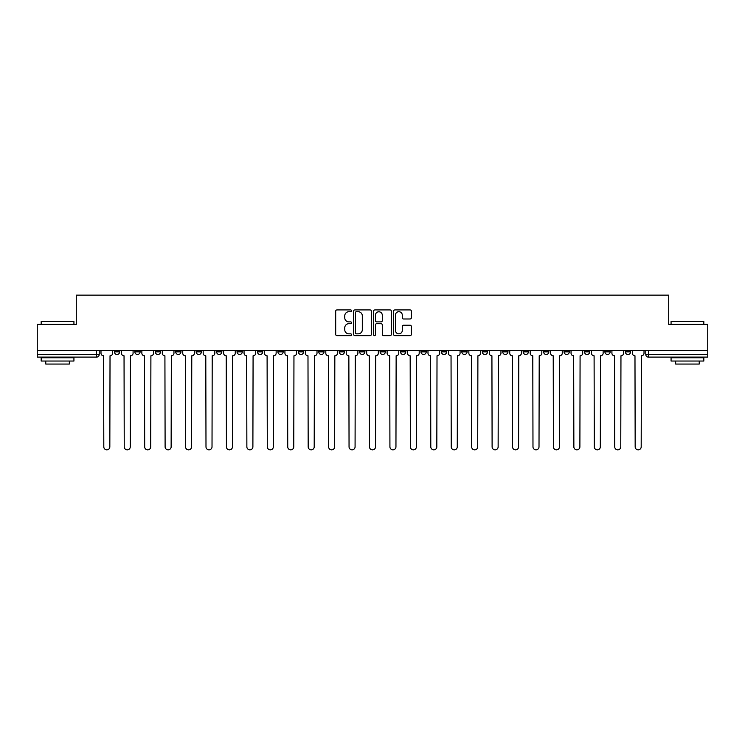 <?xml version="1.0" encoding="UTF-8"?>
<svg xmlns="http://www.w3.org/2000/svg" width="745" height="745" viewBox="0 0 745 745"><rect width="100%" height="100%" fill="white"/><g stroke="black" fill="none" stroke-linecap="round" stroke-linejoin="round"><path stroke-width="1.12" d="M351.538 310.823A0.903 0.903 0 0 0 350.644 309.92L336.973 309.92A1.285 1.285 0 0 0 335.688 311.205L335.688 334.356A1.285 1.285 0 0 0 336.973 335.641L350.644 335.641A0.903 0.903 0 0 0 351.538 334.738A0.903 0.903 0 0 0 350.644 333.844L348.874 333.844A4.116 4.116 0 0 1 344.758 329.728L344.758 327.8A4.116 4.116 0 0 1 348.874 323.684L350.644 323.684A0.903 0.903 0 0 0 351.538 322.781A0.903 0.903 0 0 0 350.644 321.887L348.874 321.887A4.116 4.116 0 0 1 344.758 317.77L344.758 315.843A4.116 4.116 0 0 1 348.874 311.727L350.644 311.727A0.903 0.903 0 0 0 351.538 310.823M625.344 351.863L625.344 350.429L625.344 351.863A2.617 2.617 0 0 0 627.97 354.49A2.617 2.617 0 0 1 625.344 351.863L630.587 351.863A2.617 2.617 0 0 1 627.97 354.49A2.617 2.617 0 0 0 630.587 351.863L630.587 350.429M604.912 350.429L604.912 351.863L610.146 351.863A2.617 2.617 0 0 1 607.529 354.49A2.617 2.617 0 0 1 604.912 351.863L604.912 350.429M523.158 351.863L523.158 350.429L523.158 351.863A2.617 2.617 0 0 0 525.784 354.49A2.617 2.617 0 0 1 523.158 351.863L528.401 351.863A2.617 2.617 0 0 1 525.784 354.49A2.617 2.617 0 0 0 528.401 351.863L528.401 350.429L528.401 351.863M339.226 350.429L339.226 351.863L344.46 351.863A2.617 2.617 0 0 1 341.843 354.49A2.617 2.617 0 0 1 339.226 351.863L339.226 350.429M277.913 350.429L277.913 351.863L283.156 351.863A2.617 2.617 0 0 1 280.53 354.49A2.617 2.617 0 0 1 277.913 351.863L277.913 350.429M237.04 350.429L237.04 351.863L242.274 351.863A2.617 2.617 0 0 1 239.657 354.49A2.617 2.617 0 0 1 237.04 351.863L237.04 350.429M216.599 350.429L216.599 351.863L221.842 351.863A2.617 2.617 0 0 1 219.216 354.49A2.617 2.617 0 0 1 216.599 351.863L216.599 350.429M175.727 350.429L175.727 351.863L180.97 351.863A2.617 2.617 0 0 1 178.344 354.49A2.617 2.617 0 0 1 175.727 351.863L175.727 350.429M410.085 318.99A1.285 1.285 0 0 0 411.37 317.705L411.37 311.205A1.285 1.285 0 0 0 410.085 309.92L394.906 309.92A1.285 1.285 0 0 0 393.621 311.205L393.621 334.356A1.285 1.285 0 0 0 394.906 335.641L410.085 335.641A1.285 1.285 0 0 0 411.37 334.356L411.37 326.515A1.285 1.285 0 0 0 410.085 325.23L403.585 325.23A1.285 1.285 0 0 0 402.3 326.515L402.3 330.398A3.436 3.436 0 0 1 398.864 333.844A3.436 3.436 0 0 1 395.418 330.398L395.418 315.163A3.436 3.436 0 0 1 398.864 311.727A3.436 3.436 0 0 1 402.3 315.163L402.3 317.705A1.285 1.285 0 0 0 403.585 318.99L410.085 318.99M37.25 350.429L37.25 324.354L76.288 324.354L76.288 295.141L668.712 295.141L668.712 324.354L707.75 324.354L707.75 350.429L37.25 350.429L37.25 354.49L99.215 354.49L99.215 350.429L99.215 354.49A2.617 2.617 0 0 1 96.599 357.106L37.25 357.106L37.25 354.49M371.373 311.205A1.285 1.285 0 0 0 370.088 309.92L354.918 309.92A1.285 1.285 0 0 0 353.633 311.205L353.633 334.356A1.285 1.285 0 0 0 354.918 335.641L370.088 335.641A1.285 1.285 0 0 0 371.373 334.356L371.373 311.205M374.912 309.92L390.082 309.92A1.285 1.285 0 0 1 391.367 311.205L391.367 334.356A1.285 1.285 0 0 1 390.082 335.641L383.591 335.641A1.285 1.285 0 0 1 382.306 334.356L382.306 324.969A1.285 1.285 0 0 0 381.021 323.684L376.709 323.684A1.285 1.285 0 0 0 375.424 324.969L375.424 334.738A0.903 0.903 0 0 1 374.521 335.641A0.903 0.903 0 0 1 373.627 334.738L373.627 311.205A1.285 1.285 0 0 1 374.912 309.92M645.785 350.429L645.785 354.49L707.75 354.49L707.75 357.106L648.401 357.106A2.617 2.617 0 0 1 645.785 354.49L645.785 350.429M707.75 350.429L707.75 354.49M610.146 350.429L610.146 351.863L610.146 350.429M584.471 350.429L584.471 351.863L589.714 351.863L589.714 350.429L589.714 351.863A2.617 2.617 0 0 1 587.088 354.49A2.617 2.617 0 0 1 584.471 351.863A2.617 2.617 0 0 0 587.088 354.49M569.273 350.429L569.273 351.863A2.617 2.617 0 0 1 566.656 354.49A2.617 2.617 0 0 1 564.03 351.863L569.273 351.863M564.03 350.429L564.03 351.863M543.599 350.429L543.599 351.863L548.841 351.863L548.841 350.429L548.841 351.863A2.617 2.617 0 0 1 546.215 354.49A2.617 2.617 0 0 1 543.599 351.863A2.617 2.617 0 0 0 546.215 354.49M502.726 350.429L502.726 351.863L507.96 351.863L507.96 350.429L507.96 351.863A2.617 2.617 0 0 1 505.343 354.49A2.617 2.617 0 0 1 502.726 351.863A2.617 2.617 0 0 0 505.343 354.49M487.528 351.863L487.528 350.429L487.528 351.863A2.617 2.617 0 0 1 484.902 354.49A2.617 2.617 0 0 1 482.285 351.863L487.528 351.863A2.617 2.617 0 0 1 484.902 354.49M482.285 350.429L482.285 351.863M467.087 350.429L467.087 351.863A2.617 2.617 0 0 1 464.47 354.49A2.617 2.617 0 0 1 461.844 351.863L467.087 351.863A2.617 2.617 0 0 1 464.47 354.49M461.844 350.429L461.844 351.863M446.646 350.429L446.646 351.863A2.617 2.617 0 0 1 444.029 354.49A2.617 2.617 0 0 1 441.413 351.863L446.646 351.863M441.413 350.429L441.413 351.863M426.215 350.429L426.215 351.863A2.617 2.617 0 0 1 423.598 354.49A2.617 2.617 0 0 1 420.972 351.863L426.215 351.863M420.972 350.429L420.972 351.863M405.774 350.429L405.774 351.863A2.617 2.617 0 0 1 403.157 354.49A2.617 2.617 0 0 1 400.54 351.863L405.774 351.863M400.54 350.429L400.54 351.863M385.342 350.429L385.342 351.863A2.617 2.617 0 0 1 382.716 354.49A2.617 2.617 0 0 1 380.099 351.863A2.617 2.617 0 0 0 382.716 354.49M380.099 350.429L380.099 351.863L385.342 351.863M364.901 350.429L364.901 351.863A2.617 2.617 0 0 1 362.284 354.49A2.617 2.617 0 0 1 359.658 351.863A2.617 2.617 0 0 0 362.284 354.49M359.658 350.429L359.658 351.863L364.901 351.863M344.46 350.429L344.46 351.863A2.617 2.617 0 0 1 341.843 354.49M324.028 350.429L324.028 351.863A2.617 2.617 0 0 1 321.402 354.49A2.617 2.617 0 0 1 318.786 351.863L324.028 351.863M318.786 350.429L318.786 351.863M303.588 350.429L303.588 351.863A2.617 2.617 0 0 1 300.971 354.49A2.617 2.617 0 0 1 298.354 351.863L303.588 351.863L303.588 350.429M298.354 350.429L298.354 351.863M283.156 350.429L283.156 351.863M262.715 350.429L262.715 351.863A2.617 2.617 0 0 1 260.098 354.49A2.617 2.617 0 0 1 257.472 351.863L262.715 351.863L262.715 350.429M257.472 350.429L257.472 351.863M242.274 350.429L242.274 351.863L242.274 350.429M221.842 351.863L221.842 350.429L221.842 351.863A2.617 2.617 0 0 1 219.216 354.49M201.401 350.429L201.401 351.863A2.617 2.617 0 0 1 198.785 354.49A2.617 2.617 0 0 1 196.159 351.863A2.617 2.617 0 0 0 198.785 354.49A2.617 2.617 0 0 0 201.401 351.863L201.401 350.429M196.159 350.429L196.159 351.863L201.401 351.863M180.97 350.429L180.97 351.863M160.529 350.429L160.529 351.863A2.617 2.617 0 0 1 157.912 354.49A2.617 2.617 0 0 1 155.286 351.863A2.617 2.617 0 0 0 157.912 354.49A2.617 2.617 0 0 0 160.529 351.863L155.286 351.863L155.286 350.429M134.854 350.429L134.854 351.863L140.088 351.863L140.088 350.429L140.088 351.863A2.617 2.617 0 0 1 137.471 354.49A2.617 2.617 0 0 1 134.854 351.863A2.617 2.617 0 0 0 137.471 354.49M114.413 350.429L114.413 351.863L119.656 351.863L119.656 350.429L119.656 351.863A2.617 2.617 0 0 1 117.03 354.49A2.617 2.617 0 0 1 114.413 351.863A2.617 2.617 0 0 0 117.03 354.49M96.599 350.429L96.599 357.106A2.617 2.617 0 0 0 99.215 354.49M356.334 311.727A0.903 0.903 0 0 0 355.43 312.621L355.43 332.94A0.903 0.903 0 0 0 356.334 333.844L358.196 333.844A4.116 4.116 0 0 0 362.312 329.728L362.312 315.843A4.116 4.116 0 0 0 358.196 311.727L356.334 311.727M382.306 315.228A3.436 3.436 0 0 0 378.87 311.792A3.436 3.436 0 0 0 375.424 315.228L375.424 320.592A1.285 1.285 0 0 0 376.709 321.887L381.021 321.887A1.285 1.285 0 0 0 382.306 320.592L382.306 315.228M100.985 350.429L100.985 353.177A2.617 2.617 0 0 0 103.602 355.793L103.806 446.851A3.017 3.017 0 0 0 106.814 449.859A3.017 3.017 0 0 0 109.832 446.851L110.027 355.793A2.617 2.617 0 0 0 112.644 353.177L112.644 350.429M121.426 350.429L121.426 353.177A2.617 2.617 0 0 0 124.042 355.793L124.238 446.851A3.017 3.017 0 0 0 127.255 449.859A3.017 3.017 0 0 0 130.263 446.851L130.459 355.793A2.617 2.617 0 0 0 133.085 353.177L133.085 350.429M141.857 350.429L141.857 353.177A2.617 2.617 0 0 0 144.483 355.793L144.679 446.851A3.017 3.017 0 0 0 147.687 449.859A3.017 3.017 0 0 0 150.704 446.851L150.9 355.793A2.617 2.617 0 0 0 153.517 353.177L153.517 350.429M41.18 321.477L73.932 321.477L41.18 321.477L41.18 324.354M73.932 361.036L41.18 361.036L41.18 357.758L73.932 357.758L73.932 361.036M69.35 361.036L69.35 364.054L45.762 364.054L45.762 361.036M671.068 321.477L703.82 321.477L671.068 321.477L671.068 324.354M703.82 361.036L671.068 361.036L671.068 357.758L703.82 357.758L703.82 361.036M699.238 361.036L699.238 364.054L675.65 364.054L675.65 361.036M162.298 350.429L162.298 353.177A2.617 2.617 0 0 0 164.915 355.793L165.111 446.851A3.017 3.017 0 0 0 168.128 449.859A3.017 3.017 0 0 0 171.136 446.851L171.341 355.793A2.617 2.617 0 0 0 173.958 353.177L173.958 350.429M182.739 350.429L182.739 353.177A2.617 2.617 0 0 0 185.356 355.793L185.552 446.851A3.017 3.017 0 0 0 188.569 449.859A3.017 3.017 0 0 0 191.577 446.851L191.772 355.793A2.617 2.617 0 0 0 194.398 353.177L194.398 350.429M203.171 350.429L203.171 353.177A2.617 2.617 0 0 0 205.788 355.793L205.993 446.851A3.017 3.017 0 0 0 209 449.859A3.017 3.017 0 0 0 212.018 446.851L212.213 355.793A2.617 2.617 0 0 0 214.83 353.177L214.83 350.429M223.612 350.429L223.612 353.177A2.617 2.617 0 0 0 226.229 355.793L226.424 446.851A3.017 3.017 0 0 0 229.441 449.859A3.017 3.017 0 0 0 232.449 446.851L232.645 355.793A2.617 2.617 0 0 0 235.271 353.177L235.271 350.429M244.043 350.429L244.043 353.177A2.617 2.617 0 0 0 246.669 355.793L246.865 446.851A3.017 3.017 0 0 0 249.873 449.859A3.017 3.017 0 0 0 252.89 446.851L253.086 355.793A2.617 2.617 0 0 0 255.703 353.177L255.703 350.429M264.484 350.429L264.484 353.177A2.617 2.617 0 0 0 267.101 355.793L267.297 446.851A3.017 3.017 0 0 0 270.314 449.859A3.017 3.017 0 0 0 273.331 446.851L273.527 355.793A2.617 2.617 0 0 0 276.144 353.177L276.144 350.429M284.925 350.429L284.925 353.177A2.617 2.617 0 0 0 287.542 355.793L287.738 446.851A3.017 3.017 0 0 0 290.755 449.859A3.017 3.017 0 0 0 293.763 446.851L293.958 355.793A2.617 2.617 0 0 0 296.585 353.177L296.585 350.429M305.357 350.429L305.357 353.177A2.617 2.617 0 0 0 307.983 355.793L308.179 446.851A3.017 3.017 0 0 0 311.187 449.859A3.017 3.017 0 0 0 314.204 446.851L314.399 355.793A2.617 2.617 0 0 0 317.016 353.177L317.016 350.429M325.798 350.429L325.798 353.177A2.617 2.617 0 0 0 328.415 355.793L328.61 446.851A3.017 3.017 0 0 0 331.627 449.859A3.017 3.017 0 0 0 334.635 446.851L334.831 355.793A2.617 2.617 0 0 0 337.457 353.177L337.457 350.429M346.229 350.429L346.229 353.177A2.617 2.617 0 0 0 348.856 355.793L349.051 446.851A3.017 3.017 0 0 0 352.059 449.859A3.017 3.017 0 0 0 355.076 446.851L355.272 355.793A2.617 2.617 0 0 0 357.889 353.177L357.889 350.429M366.67 350.429L366.67 353.177A2.617 2.617 0 0 0 369.287 355.793L369.483 446.851A3.017 3.017 0 0 0 372.5 449.859A3.017 3.017 0 0 0 375.517 446.851L375.713 355.793A2.617 2.617 0 0 0 378.33 353.177L378.33 350.429M387.111 350.429L387.111 353.177A2.617 2.617 0 0 0 389.728 355.793L389.924 446.851A3.017 3.017 0 0 0 392.941 449.859A3.017 3.017 0 0 0 395.949 446.851L396.144 355.793A2.617 2.617 0 0 0 398.771 353.177L398.771 350.429M407.543 350.429L407.543 353.177A2.617 2.617 0 0 0 410.169 355.793L410.365 446.851A3.017 3.017 0 0 0 413.373 449.859A3.017 3.017 0 0 0 416.39 446.851L416.585 355.793A2.617 2.617 0 0 0 419.202 353.177L419.202 350.429M427.984 350.429L427.984 353.177A2.617 2.617 0 0 0 430.601 355.793L430.796 446.851A3.017 3.017 0 0 0 433.813 449.859A3.017 3.017 0 0 0 436.821 446.851L437.017 355.793A2.617 2.617 0 0 0 439.643 353.177L439.643 350.429M448.416 350.429L448.416 353.177A2.617 2.617 0 0 0 451.042 355.793L451.237 446.851A3.017 3.017 0 0 0 454.245 449.859A3.017 3.017 0 0 0 457.262 446.851L457.458 355.793A2.617 2.617 0 0 0 460.075 353.177L460.075 350.429M468.856 350.429L468.856 353.177A2.617 2.617 0 0 0 471.473 355.793L471.669 446.851A3.017 3.017 0 0 0 474.686 449.859A3.017 3.017 0 0 0 477.703 446.851L477.899 355.793A2.617 2.617 0 0 0 480.516 353.177L480.516 350.429M489.297 350.429L489.297 353.177A2.617 2.617 0 0 0 491.914 355.793L492.11 446.851A3.017 3.017 0 0 0 495.127 449.859A3.017 3.017 0 0 0 498.135 446.851L498.331 355.793A2.617 2.617 0 0 0 500.957 353.177L500.957 350.429M509.729 350.429L509.729 353.177A2.617 2.617 0 0 0 512.355 355.793L512.551 446.851A3.017 3.017 0 0 0 515.559 449.859A3.017 3.017 0 0 0 518.576 446.851L518.771 355.793A2.617 2.617 0 0 0 521.388 353.177L521.388 350.429M530.17 350.429L530.17 353.177A2.617 2.617 0 0 0 532.787 355.793L532.982 446.851A3.017 3.017 0 0 0 536 449.859A3.017 3.017 0 0 0 539.007 446.851L539.212 355.793A2.617 2.617 0 0 0 541.829 353.177L541.829 350.429M550.602 350.429L550.602 353.177A2.617 2.617 0 0 0 553.228 355.793L553.423 446.851A3.017 3.017 0 0 0 556.431 449.859A3.017 3.017 0 0 0 559.448 446.851L559.644 355.793A2.617 2.617 0 0 0 562.261 353.177L562.261 350.429M571.043 350.429L571.043 353.177A2.617 2.617 0 0 0 573.659 355.793L573.864 446.851A3.017 3.017 0 0 0 576.872 449.859A3.017 3.017 0 0 0 579.889 446.851L580.085 355.793A2.617 2.617 0 0 0 582.702 353.177L582.702 350.429M591.483 350.429L591.483 353.177A2.617 2.617 0 0 0 594.1 355.793L594.296 446.851A3.017 3.017 0 0 0 597.313 449.859A3.017 3.017 0 0 0 600.321 446.851L600.517 355.793A2.617 2.617 0 0 0 603.143 353.177L603.143 350.429M611.915 350.429L611.915 353.177A2.617 2.617 0 0 0 614.541 355.793L614.737 446.851A3.017 3.017 0 0 0 617.745 449.859A3.017 3.017 0 0 0 620.762 446.851L620.957 355.793A2.617 2.617 0 0 0 623.574 353.177L623.574 350.429M632.356 350.429L632.356 353.177A2.617 2.617 0 0 0 634.973 355.793L635.168 446.851A3.017 3.017 0 0 0 638.186 449.859A3.017 3.017 0 0 0 641.194 446.851L641.398 355.793A2.617 2.617 0 0 0 644.015 353.177L644.015 350.429M648.401 350.429L648.401 357.106M73.932 324.354L73.932 321.477M66.463 357.758L66.463 357.106M48.649 357.758L48.649 357.106M703.82 324.354L703.82 321.477M696.351 357.758L696.351 357.106M678.537 357.758L678.537 357.106"/></g></svg>
